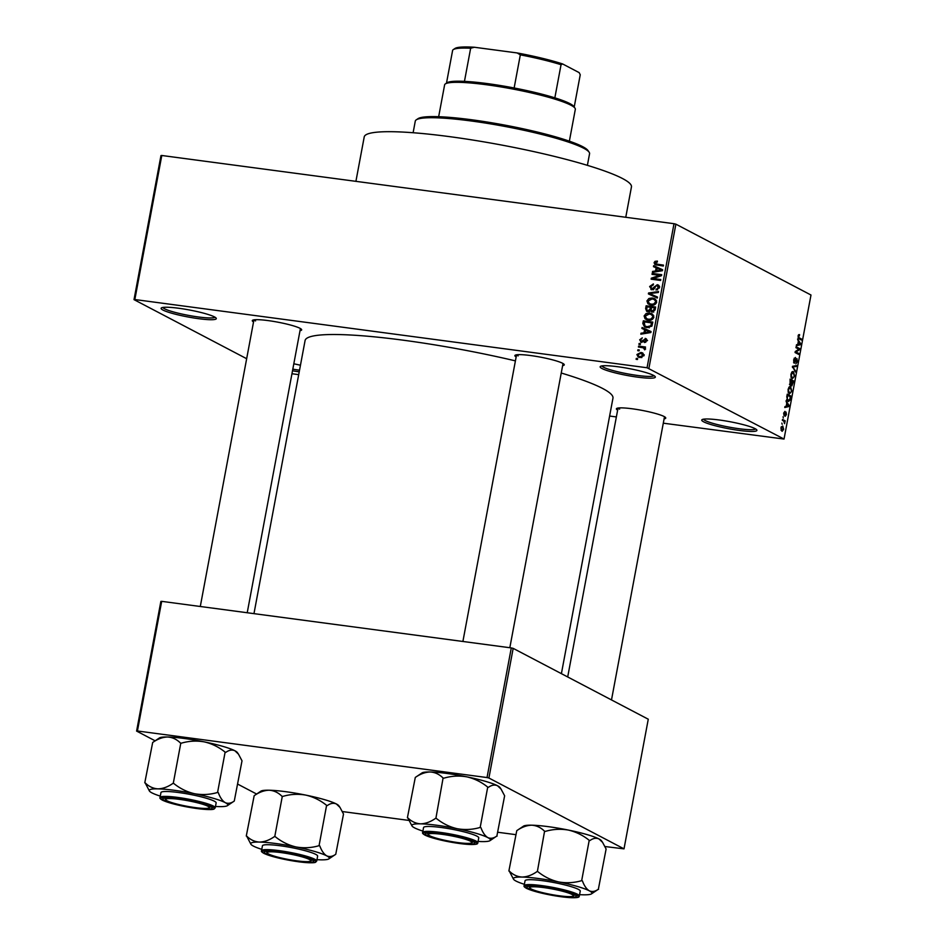 <?xml version="1.0" encoding="UTF-8"?>
<svg xmlns="http://www.w3.org/2000/svg" width="945" height="945" viewBox="0 0 945 945"><rect width="100%" height="100%" fill="white"/><g stroke="black" fill="none" stroke-linecap="round" stroke-linejoin="round"><path stroke-width="1.42" d="M293.812 363.801A28.078 3.567 10.6 0 1 300.451 365.242M703.588 421.789A28.078 3.567 10.6 0 1 702.052 419.651A28.078 3.567 10.6 0 1 726.351 421.068A28.078 3.567 10.6 0 1 755.079 428.652A28.078 3.567 10.6 0 1 756.78 429.892A28.078 3.567 10.6 0 1 735.812 429.94A28.078 3.567 10.6 0 1 703.588 421.789M703.505 419.19A26.59 3.378 -169.4 0 0 705.206 420.537A26.59 3.378 -169.4 0 0 732.989 427.813A26.59 3.378 -169.4 0 0 755.598 428.935M602 368.515A28.078 3.567 10.6 0 1 600.465 366.377A28.078 3.567 10.6 0 1 624.763 367.794A28.078 3.567 10.6 0 1 653.491 375.378A28.078 3.567 10.6 0 1 655.192 376.618A28.078 3.567 10.6 0 1 634.213 376.665A28.078 3.567 10.6 0 1 602 368.515M601.918 365.916A26.59 3.378 -169.4 0 0 603.619 367.262A26.59 3.378 -169.4 0 0 631.402 374.539A26.59 3.378 -169.4 0 0 654.011 375.661M162.965 310.055A28.078 3.567 10.6 0 1 161.43 307.905A28.078 3.567 10.6 0 1 185.728 309.322A28.078 3.567 10.6 0 1 214.456 316.906A28.078 3.567 10.6 0 1 216.157 318.146A28.078 3.567 10.6 0 1 195.178 318.193A28.078 3.567 10.6 0 1 162.965 310.055M162.883 307.444A26.59 3.378 -169.4 0 0 164.584 308.791A26.59 3.378 -169.4 0 0 192.367 316.067A26.59 3.378 -169.4 0 0 214.976 317.189M516.147 356.938A25.113 3.189 10.6 0 1 515.167 355.237A25.113 3.189 10.6 0 1 536.914 356.501A25.113 3.189 10.6 0 1 562.618 363.293A25.113 3.189 10.6 0 1 564.141 364.404A25.113 3.189 10.6 0 1 562.618 365.632M516.702 354.8A23.637 3 -169.4 0 0 518.167 355.899M617.628 410.154A25.113 3.189 10.6 0 1 616.66 408.464A25.113 3.189 10.6 0 1 638.395 409.728A25.113 3.189 10.6 0 1 664.099 416.509A25.113 3.189 10.6 0 1 665.623 417.631A25.113 3.189 10.6 0 1 664.111 418.859M618.184 408.016A23.637 3 -169.4 0 0 619.66 409.114M253.543 321.962A25.113 3.189 10.6 0 1 252.563 320.272A25.113 3.189 10.6 0 1 274.31 321.536A25.113 3.189 10.6 0 1 300.014 328.317A25.113 3.189 10.6 0 1 301.538 329.439A25.113 3.189 10.6 0 1 300.014 330.667M254.087 319.823A23.637 3 -169.4 0 0 255.563 320.922M355.911 181.345L364.227 136.907A135.926 17.282 10.6 0 1 474.898 140.38A135.926 17.282 10.6 0 1 622.507 178.522A135.926 17.282 10.6 0 1 631.449 186.921L625.767 217.279M561.236 373.015A156.61 19.916 10.6 0 1 602.65 388.478A156.61 19.916 10.6 0 1 612.962 398.164L561.401 673.667M291.958 373.736L298.703 374.633M609.62 416.036L616.364 416.934M663.295 423.183L784.031 439.059L647.053 367.759L674.009 223.705L675.888 224.166L648.931 368.207M636.895 354.529L640.946 352.45L642.73 352.957L644.041 355.485L640.06 357.564L638.194 357.033L636.895 354.529L637.863 355.036M638.43 347.016L638.607 346.094L645.506 347.016L645.329 347.937L644.23 347.784L645.246 349.048L644.714 349.863L643.38 347.854L638.43 347.016M645.116 349.402L643.38 347.854M646.486 339.054L645.222 338.393L646.805 340.72L644.443 342.574L645.813 340.625L645.199 339.326L641.466 342.314L639.659 339.81L642.293 337.861L640.627 339.999L641.466 341.381L645.943 338.605M647.538 340.495L645.199 339.326M641.466 342.314L640.615 342.055M642.824 323.509L643.332 320.827L652.818 322.091L651.885 326.084L646.971 327.62L644.514 326.899L642.824 323.509L643.888 324.064M652.251 312.074L650.443 310.822L646.734 311.413L645.624 308.602L646.156 305.767L655.641 307.031L655.098 309.877L652.251 312.074L651.377 311.815M648.376 293.895L648.542 292.997L658.535 291.544L658.358 292.489L649.569 293.541L657.496 297.073L657.318 298.029L648.376 293.895M652.026 274.334L652.204 273.412L661.689 274.676L661.512 275.656L653.172 278.515L660.779 279.531L660.614 280.441L651.129 279.177L651.306 278.196L659.622 275.349L652.026 274.334M655.027 261.34L657.413 261.092L657.366 262.025L655.192 262.875L655.724 263.95L663.473 265.12L663.307 266.041L655.003 264.671L654.082 262.686L655.027 261.34L656.303 262.001M655.192 262.875L657.814 265.049L663.331 265.923M246.657 358.71L134.013 299.636L160.969 155.582L161.796 155.488L134.84 299.541L647.053 367.759M161.796 155.488L674.009 223.705M653.467 266.655L653.645 265.687L662.61 269.738L662.433 270.707L652.404 272.373L652.582 271.416L655.558 270.991L656.149 267.825L653.467 266.655M658.96 285.579L657.283 284.693L659.386 287.646L656.043 290.032L658.275 287.528L657.07 285.614L656.054 285.768L654.353 288.65L651.837 289.749L649.628 286.524L653.397 283.913L653.349 284.847L650.715 286.748L651.991 288.827L657.283 284.693L658.252 284.988M653.538 289.761L651.448 288.662L653.361 289.536M659.704 286.867L657.07 285.614M651.837 289.749L650.881 289.453M648.92 298.466L652.333 297.994L654.779 298.703L656.669 302.199C655.57 304.633 653.727 305.589 651.129 305.081L647.892 303.723L646.935 300.9L648.92 298.466L649.995 299.033M646.096 313.527L649.522 313.055L651.955 313.764L653.845 317.26C652.759 319.693 650.916 320.65 648.305 320.142L645.069 318.784L644.112 315.961L646.096 313.527L647.171 314.094M641.903 328.458L642.08 327.502L651.046 331.553L650.869 332.522L640.828 334.176L641.017 333.219L643.994 332.805L644.584 329.628L641.903 328.458M638.926 344.393L639.092 343.484L640.45 343.661L640.273 344.571L638.926 344.393M637.745 350.678L637.91 349.768L639.269 349.945L639.103 350.867L637.745 350.678M636.127 359.324L636.304 358.403L637.651 358.592L637.485 359.502L636.127 359.324M782.188 424.293L781.846 423.1L782.188 424.293M783.736 421.08L782.354 420.348L782.531 419.438L785.189 420.832L784.563 423.667L783.736 421.08M783.37 418.009L783.015 416.816L783.37 418.009M784.102 415.8L783.653 413.13L784.929 411.347L784.208 414.855L786.051 412.079L786.429 414.548L785.26 416.272L785.933 413.024L784.267 415.859M785.425 415.327L786.039 414.382M785.933 413.024L785.082 413.13M786.772 403.172L786.004 400.845L789.158 405.547L788.969 406.515L784.763 407.519L784.941 406.563L786.181 406.338L786.772 403.172M788.118 389.293L789.181 386.966L790.611 386.718L791.875 391.265L789.335 393.817L788.189 392.21L788.118 389.293M789.181 386.966L789.784 386.611M790.941 374.232L792.005 371.905L793.434 371.657L794.698 376.204L792.146 378.756L791 377.149L790.941 374.232M792.005 371.905L792.607 371.55M798.088 336.007L798.62 334.707L799.6 334.624L798.596 337.412L801.584 339.113L801.407 340.035L798.927 338.735L798.088 336.007M799.482 335.569L798.053 336.219M784.031 439.059L810.987 295.017L675.888 224.166M798.348 341.358L797.58 339.031L800.722 343.744L800.545 344.701L796.328 345.705L796.505 344.748L797.745 344.523L798.348 341.358M798.891 349.213L795.962 347.677L796.127 346.756L799.801 348.681L799.612 349.662L795.95 351.977L798.891 353.524L798.714 354.446L795.052 352.52L795.241 351.528L798.891 349.213M795.312 358.403L794.036 360.163L794.32 362.348L796.907 358.521L797.415 361.651L795.808 363.849L796.989 361.462L796.718 359.431L794.154 363.27L793.623 359.856L795.43 357.458L795.312 358.403L794.119 358.238M793.564 362.242L794.414 362.384L793.564 362.266M796.718 359.431L795.784 359.454M795.43 372.035L792.465 366.329L796.635 365.538L796.458 366.483L792.82 366.955L795.607 371.066L795.43 372.035M790.103 385.3L790.079 379.099L793.741 381.024L791.816 385.914L791.237 384.52L790.327 385.371M787.965 401.282L786.76 396.853L787.256 394.159L790.93 396.085L790.103 400.066L788.508 401.471M781.834 431.144L780.901 427.861L782.755 426.03L783.665 429.302L782.2 431.274M155.145 740.821L136.6 731.087L160.863 601.445L161.689 601.351L137.427 730.993L487.029 777.558L511.292 647.916L513.17 648.364L488.908 778.018L487.029 777.558M161.689 601.351L511.292 647.916M604.894 846.519L624.007 848.858L488.908 778.018M624.007 848.858L648.27 719.216L513.17 648.364M342.291 811.542L408.665 820.39M497.802 832.261L515.686 834.636M256.627 794.036L237.656 784.09M137.427 730.993L136.6 731.087M253.969 613.648L305.081 340.543A156.61 19.916 10.6 0 1 515.415 360.872M299.222 371.834A28.078 3.567 10.6 0 1 292.501 370.783M134.84 299.541L134.013 299.636M292.808 369.152A26.59 3.378 -169.4 0 0 299.53 370.192M799.009 338.771L801.584 339.113M799.836 343.626L800.722 343.744M798.371 344.417L800.545 344.701M799.624 343.307L798.714 341.889L798.241 344.441L800.238 344.086L799.624 343.307M797.226 348.339L799.801 348.681M798.442 349.496L799.612 349.662M795.17 351.883L795.95 351.977M796.316 353.182L798.891 353.524M794.119 358.249L795.088 358.379M795.832 359.313L796.47 359.395M793.635 366.117L796.458 366.483M794.721 370.96L795.607 371.066M791.201 377.693L793.233 377.882L794.261 375.992L793.257 372.566L791.674 372.283M790.906 374.385L792.335 377.835L793.233 377.882M793.257 372.566L791.367 374.444M791.166 380.681L793.741 381.024M790.516 384.426L791.237 384.52M791.272 384.875L791.922 384.958L793.139 381.721L792.052 381.142L792.052 385.005L791.272 384.898M789.453 384.272L790.268 384.379L791.615 380.918L790.339 380.244L790.41 384.426L789.453 384.296M788.378 392.754L790.422 392.943L791.449 391.053L790.433 387.627L788.851 387.344M788.095 389.446L789.512 392.896L790.422 392.943M790.433 387.627L788.543 389.505M788.354 395.742L790.93 396.085M786.961 400.219L789.701 399.664L790.327 396.77L787.516 395.305L787.303 399.534L788.591 400.526L787.008 400.326M786.689 399.452L787.303 399.534M788.272 405.429L789.158 405.547M786.807 406.232L788.969 406.515M788.047 405.121L787.15 403.704L786.665 406.255L788.662 405.901L788.047 405.121M782.625 420.49L785.189 420.832M780.96 430.081L783.287 429.077L782.59 426.951L781.267 426.703M780.865 428.026L782.295 430.329L780.983 430.152M782.59 426.951L781.279 428.085M657.283 263.974L657.814 265.049L657.283 263.974M656.373 265.108L656.137 264.175M655.18 263.253L654.082 262.686M655.594 267.577L655.747 266.785L653.645 265.687M655.747 266.785L662.587 269.88M653.928 272.113L652.582 271.416M656.799 271.64L655.558 270.991M657.188 268.368L656.149 267.825M659.811 269.502L657.2 268.274L656.728 270.825L661.524 270.164L659.811 269.502M662.445 270.648L661.524 270.164M657.921 271.451L656.728 270.825M654.271 274.629L652.204 273.412M654.294 274.511L661.535 275.479M660.638 280.322L653.172 278.515M653.373 279.484L651.306 278.196M653.408 279.295L654.164 279.035M660.732 275.928L659.622 275.349M650.68 287.067L649.628 286.524M657.98 285.969L659.102 285.768M657.578 289.879L656.09 289.099M659.291 288.06L658.275 287.528M652.074 289.761L651.684 288.78M650.491 294.875L650.632 294.096L648.542 292.997M657.472 297.214L649.569 293.541M652.936 299.057L654.436 299.092L652.333 297.994M654.436 299.092L655.688 299.352M650.042 304.869L647.892 303.723M649.983 304.822L649.085 303.416M647.998 301.467L646.935 300.9M656.562 302.589L654.223 299.506L652.144 298.915L648.046 301.042L649.439 303.628L652.723 305.14M656.598 300.77L654.223 299.506M654.672 304.656L653.55 304.066L655.558 302.057M653.113 305.105L651.329 304.172L653.55 304.066M649.439 303.628L651.329 304.172M648.223 306.983L646.156 305.767M648.246 306.865L655.487 307.822M652.629 312.11L650.443 310.822M647.963 311.779L647.632 310.787M654.353 307.798L651.518 307.42L651.105 310.114L652.263 311.141L654.058 309.393L654.353 307.798L655.393 308.342M653.68 311.885L651.105 310.114M650.408 307.267L647.089 306.83L646.663 309.736L648.046 310.846L650.077 309.086L650.408 307.267L651.448 307.81M651.129 309.629L650.077 309.086M649.487 311.602L646.663 309.736M650.113 314.106L651.613 314.153L649.522 313.055M651.613 314.153L652.865 314.401M647.219 319.93L645.069 318.784M647.171 319.882L646.262 318.477M645.187 316.516L644.112 315.961M653.751 317.65L651.4 314.567L649.333 313.976L645.222 316.103L646.616 318.689L649.9 320.201M653.775 315.831L651.4 314.567M651.849 319.717L650.727 319.127L652.735 317.118M650.29 320.166L648.506 319.233L650.727 319.127M646.616 318.689L648.506 319.233M645.4 322.044L643.332 320.827M645.423 321.926L652.664 322.883M645.659 327.348L644.892 326.013L649.25 327.797M651.542 322.859L644.266 321.891L644.915 326.025L647.16 326.698L650.798 325.765L651.542 322.859L652.57 323.403M652.263 325.021L651.235 324.478M651.766 326.273L650.798 325.765M649.002 327.667L647.16 326.698M647.006 327.124L645.022 326.084M644.029 329.392L644.171 328.6L642.08 327.502M644.171 328.6L651.022 331.695M642.364 333.928L641.017 333.219M645.234 333.455L643.994 332.805M645.624 330.171L644.584 329.628M648.235 331.317L645.636 330.088L645.163 332.64L649.959 331.978L648.235 331.317M650.881 332.451L649.959 331.978M646.356 333.266L645.163 332.64M640.592 340.294L639.659 339.81M643.226 341.795L642.139 341.228M646.061 339.728L646.734 339.491M645.766 342.314L644.49 341.641M646.711 341.086L645.813 340.625M641.903 342.35L641.702 341.582M640.356 344.145L639.092 343.484M640.675 347.311L638.607 346.094M640.698 347.193L645.352 347.819M645.258 348.835L643.604 347.973M639.186 350.43L637.91 349.768M641.537 353.513L643.049 353.548L640.946 352.45M639.446 357.458L638.962 356.336M643.958 355.792L640.781 353.371L637.875 354.682L638.796 356.253L641.525 357.588M641.868 357.541L640.167 356.643L643.061 355.32M638.796 356.253L640.167 356.643M637.568 359.076L636.304 358.403M416.272 119.838L417.973 118.692A87.176 11.08 10.6 0 1 493.432 123.074A87.176 11.08 10.6 0 1 582.64 146.64A87.176 11.08 10.6 0 1 587.932 150.491L589.113 152.18A88.653 11.269 -169.4 0 0 583.726 148.259A88.653 11.269 -169.4 0 0 493.006 124.303A88.653 11.269 -169.4 0 0 416.272 119.838A88.653 11.269 -169.4 0 0 415.28 121.125L413.119 132.725M587.388 165.34L589.562 153.74A88.653 11.269 -169.4 0 0 589.113 152.18M246.279 836.03L254.17 795.702C259.178 792.182 264.175 790.351 269.148 790.221A39.974 5.079 10.6 0 1 285.579 791.674A39.974 5.079 10.6 0 1 305.802 795.111C313.433 796.883 320.367 800.297 326.604 805.341L319.056 845.68C311.555 847.889 303.9 848.326 296.092 846.968C288.473 845.184 281.539 841.771 275.29 836.727L274.416 836.608C269.396 840.129 264.411 841.96 259.438 842.078C254.607 841.771 250.33 839.751 246.621 836.03L250.945 844.31A39.974 5.079 10.6 0 1 259.438 842.078A39.974 5.079 10.6 0 1 296.092 846.968A39.974 5.079 10.6 0 1 326.698 855.839C323.922 854.138 321.619 850.819 319.788 845.893L319.599 845.787M254.158 795.702L260.891 791.166A39.974 5.079 10.6 0 1 269.148 790.221C273.979 790.54 278.243 792.56 281.964 796.281L282.838 796.399C290.351 794.178 298.006 793.753 305.802 795.111A39.974 5.079 10.6 0 1 336.396 803.982L339.976 807.384L343.507 814.035L335.758 854.268C332.569 856.572 329.545 857.091 326.698 855.839A39.974 5.079 -169.4 0 1 328.884 858.887L335.711 854.304A45.88 5.835 -169.4 0 0 335.758 854.268M328.884 858.887A39.974 5.079 -169.4 0 1 320.638 859.832A39.974 5.079 10.6 0 1 316.965 859.678M297.864 861.391A25.113 3.189 10.6 0 1 264.553 851.74A25.113 3.189 10.6 0 1 280.051 852.047A25.113 3.189 10.6 0 1 313.516 860.895A25.113 3.189 10.6 0 1 297.864 861.391M316.717 861.025L317.626 856.123A28.078 3.567 -169.4 0 0 280.086 845.74A28.078 3.567 -169.4 0 0 262.438 845.799L261.529 850.689A28.078 3.567 10.6 0 1 279.165 850.642A28.078 3.567 10.6 0 1 316.717 861.025L315.642 862.206C315.228 862.501 313.102 863.529 298.644 861.793A27.181 3.461 -169.4 0 0 313.894 860.044A27.181 3.461 -169.4 0 0 279.318 851.669A27.181 3.461 -169.4 0 0 264.021 853.394A27.181 3.461 -169.4 0 0 298.596 861.769C283.465 859.572 272.006 856.832 264.269 853.571C261.883 852.284 260.962 851.327 261.529 850.689M282.307 796.281L274.759 836.62M327.147 805.459L327.336 805.553C330.526 803.25 333.55 802.73 336.396 803.982A39.974 5.079 10.6 0 1 338.83 805.754L339.976 807.384M261.777 849.354A39.974 5.079 10.6 0 1 253.378 846.07A39.974 5.079 10.6 0 1 250.945 844.31M275.29 836.727A45.88 5.835 -169.4 0 0 274.416 836.608M319.788 845.893A45.88 5.835 -169.4 0 0 319.056 845.68M267.317 853.063A22.16 2.823 -169.4 0 0 288.556 859.513A22.16 2.823 -169.4 0 0 310.492 861.119A22.16 2.823 -169.4 0 0 310.598 860.375A22.16 2.823 -169.4 0 0 286.559 853.429A22.16 2.823 -169.4 0 0 267.281 853.028A22.16 2.823 -169.4 0 0 267.317 853.063M312.263 859.926A23.637 3 10.6 0 1 312.204 859.974L310.492 861.119M533.854 890.107A22.16 2.823 -169.4 0 0 556.64 895.411A22.16 2.823 -169.4 0 0 573.107 896.096A22.16 2.823 -169.4 0 0 569.28 893.285A22.16 2.823 -169.4 0 0 543.824 887.591A22.16 2.823 -169.4 0 0 529.897 888.005A22.16 2.823 -169.4 0 0 533.854 890.107M574.867 894.903A23.637 3 10.6 0 1 574.808 894.95L573.107 896.096M529.897 888.005L528.716 886.316A23.637 3 10.6 0 1 528.68 886.256M205.183 805.093A22.16 2.823 -169.4 0 0 179.727 799.399A22.16 2.823 -169.4 0 0 165.8 799.813A22.16 2.823 -169.4 0 0 169.757 801.915A22.16 2.823 -169.4 0 0 192.544 807.219A22.16 2.823 -169.4 0 0 209.01 807.904A22.16 2.823 -169.4 0 0 205.183 805.093M165.8 799.813L164.631 798.123A23.637 3 10.6 0 1 164.584 798.064M210.77 806.711A23.637 3 10.6 0 1 210.711 806.746L209.01 807.904M471.72 842.125A22.16 2.823 -169.4 0 0 447.682 835.179A22.16 2.823 -169.4 0 0 428.404 834.789A22.16 2.823 -169.4 0 0 428.439 834.825A22.16 2.823 -169.4 0 0 449.678 841.263A22.16 2.823 -169.4 0 0 471.614 842.869A22.16 2.823 -169.4 0 0 471.72 842.125M473.374 841.688A23.637 3 10.6 0 1 473.327 841.723L471.614 842.869M445.355 83.904L447.068 82.747A65.016 8.269 10.6 0 1 464.456 81.364A65.016 8.269 10.6 0 1 487.195 83.573A65.016 8.269 10.6 0 1 514.139 87.98A65.016 8.269 10.6 0 1 554.845 97.843A65.016 8.269 10.6 0 1 573.816 106.478L574.985 108.155A66.493 8.458 -169.4 0 0 486.403 84.743A66.493 8.458 -169.4 0 0 445.355 83.904A66.493 8.458 -169.4 0 0 444.622 84.861L438.657 116.707M569.362 141.171L575.328 109.325A66.493 8.458 -169.4 0 0 574.985 108.155M514.139 87.98L520.329 54.845L517.151 52.944A63.528 8.08 10.6 0 1 562.653 63.965L579.179 72.635L580.242 74.773L574.158 107.281M474.378 47.25L470.657 48.23A65.016 8.269 -169.4 0 0 453.269 49.624L454.97 48.478A63.528 8.08 10.6 0 1 474.378 47.25L517.151 52.944M464.456 81.364L470.657 48.23M562.653 63.965L561.046 64.709A65.016 8.269 -169.4 0 0 520.329 54.845M554.845 97.843L561.046 64.709M446.489 83.136L452.643 50.274A65.016 8.269 -169.4 0 1 453.269 49.624M513.56 879.275A39.974 5.079 -169.4 0 1 522.042 877.054A39.974 5.079 10.6 0 1 538.473 878.507A39.974 5.079 10.6 0 1 558.708 881.945C551.077 880.161 544.143 876.747 537.894 871.703L537.02 871.585C532.011 875.105 527.015 876.925 522.042 877.054C517.21 876.747 512.934 874.727 509.225 871.006L513.56 879.275A39.974 5.079 -169.4 0 0 515.982 881.047A39.974 5.079 10.6 0 0 524.38 884.319M537.894 871.703A45.88 5.835 -169.4 0 0 537.457 871.644A45.88 5.835 -169.4 0 0 537.02 871.585M542.666 887.024A25.113 3.189 10.6 0 1 576.131 895.872A25.113 3.189 10.6 0 1 560.468 896.368A25.113 3.189 10.6 0 1 527.156 886.705A25.113 3.189 10.6 0 1 542.666 887.024M542.69 880.716A28.078 3.567 -169.4 0 0 525.054 880.764L524.132 885.666A28.078 3.567 10.6 0 1 541.78 885.607A28.078 3.567 10.6 0 1 579.32 895.99L580.242 891.1A28.078 3.567 -169.4 0 0 542.69 880.716M508.882 870.995L516.773 830.667C521.782 827.147 526.778 825.328 531.751 825.198C536.583 825.517 540.859 827.525 544.568 831.246L537.362 871.585M544.911 831.257L545.454 831.364C552.955 829.155 560.609 828.73 568.406 830.076C576.037 831.86 582.97 835.274 589.219 840.318L581.671 880.657C574.158 882.866 566.504 883.291 558.708 881.945A39.974 5.079 10.6 0 1 589.302 890.816C586.526 889.115 584.223 885.796 582.404 880.87L582.203 880.764M589.751 840.424L589.952 840.53C593.141 838.227 596.153 837.707 599.012 838.959L602.579 842.361L606.111 849.012L598.362 889.233C595.173 891.548 592.161 892.068 589.302 890.816A39.974 5.079 10.6 0 1 591.487 893.864A39.974 5.079 10.6 0 1 583.242 894.809A39.974 5.079 10.6 0 1 579.568 894.655M591.487 893.864L598.315 889.28A45.88 5.835 -169.4 0 1 598.22 889.339L598.563 889.339M516.761 830.667L523.506 826.143A39.974 5.079 10.6 0 1 531.751 825.198A39.974 5.079 10.6 0 1 568.406 830.076A39.974 5.079 10.6 0 1 599.012 838.959A39.974 5.079 10.6 0 1 601.433 840.731L602.579 842.361M582.404 880.87A45.88 5.835 -169.4 0 0 581.671 880.657M144.786 782.803L152.677 742.475C157.697 738.955 162.682 737.135 167.655 737.005A39.974 5.079 10.6 0 1 184.086 738.447A39.974 5.079 10.6 0 1 204.321 741.884C211.952 743.668 218.886 747.082 225.123 752.125L217.574 792.465C210.062 794.674 202.419 795.099 194.611 793.741C186.98 791.969 180.046 788.555 173.809 783.511L172.935 783.393C167.915 786.913 162.918 788.732 157.957 788.862C153.125 788.555 148.849 786.535 145.128 782.814L149.464 791.083A39.974 5.079 10.6 0 1 157.957 788.862A39.974 5.079 10.6 0 1 194.611 793.741A39.974 5.079 10.6 0 1 225.217 802.624C222.429 800.923 220.138 797.604 218.307 792.678L218.106 792.572M152.677 742.475L159.41 737.95A39.974 5.079 10.6 0 1 167.655 737.005C172.486 737.313 176.762 739.333 180.483 743.053L181.357 743.172C188.858 740.963 196.513 740.537 204.321 741.884A39.974 5.079 10.6 0 1 234.915 750.767L238.483 754.169L242.014 760.819L234.277 801.041C231.088 803.345 228.064 803.876 225.217 802.624A39.974 5.079 -169.4 0 1 227.402 805.672L234.218 801.088A45.88 5.835 -169.4 0 0 234.277 801.041M227.402 805.672A39.974 5.079 -169.4 0 1 219.145 806.617A39.974 5.079 10.6 0 1 215.484 806.463M196.371 808.164A25.113 3.189 10.6 0 1 163.06 798.513A25.113 3.189 10.6 0 1 178.57 798.832A25.113 3.189 10.6 0 1 212.034 807.68A25.113 3.189 10.6 0 1 196.371 808.164M215.224 807.798L216.145 802.907A28.078 3.567 -169.4 0 0 178.605 792.524A28.078 3.567 -169.4 0 0 160.957 792.572L160.036 797.474A28.078 3.567 10.6 0 1 177.684 797.415A28.078 3.567 10.6 0 1 215.224 807.798L214.149 808.979C213.747 809.286 211.621 810.314 197.151 808.566C181.983 806.357 170.525 803.616 162.788 800.356C160.402 799.068 159.481 798.112 160.036 797.474M180.814 743.065L173.266 783.393M225.654 752.232L225.855 752.338C229.044 750.035 232.068 749.515 234.915 750.767A39.974 5.079 10.6 0 1 237.349 752.527L238.483 754.169M160.296 796.127A39.974 5.079 10.6 0 1 151.897 792.855A39.974 5.079 10.6 0 1 149.464 791.083M173.809 783.511A45.88 5.835 -169.4 0 0 172.935 783.393M218.307 792.678A45.88 5.835 -169.4 0 0 217.574 792.465M412.067 826.06A39.974 5.079 -169.4 0 1 420.56 823.839A39.974 5.079 10.6 0 1 436.992 825.28A39.974 5.079 10.6 0 1 457.215 828.718C449.596 826.946 442.65 823.532 436.413 818.476L435.539 818.37C430.518 821.89 425.534 823.709 420.56 823.839C415.729 823.52 411.453 821.512 407.744 817.791L412.067 826.06A39.974 5.079 -169.4 0 0 414.501 827.832A39.974 5.079 10.6 0 0 422.899 831.104M436.413 818.476A45.88 5.835 -169.4 0 0 435.976 818.417A45.88 5.835 -169.4 0 0 435.539 818.37M441.173 833.809A25.113 3.189 10.6 0 1 474.638 842.656A25.113 3.189 10.6 0 1 458.986 843.141A25.113 3.189 10.6 0 1 425.675 833.49A25.113 3.189 10.6 0 1 441.173 833.809M441.209 827.489A28.078 3.567 -169.4 0 0 423.561 827.548L422.651 832.45A28.078 3.567 10.6 0 1 440.287 832.391A28.078 3.567 10.6 0 1 477.839 842.775L478.749 837.872A28.078 3.567 -169.4 0 0 441.209 827.489M407.401 817.779L415.292 777.451C420.301 773.931 425.297 772.112 430.258 771.982C435.09 772.289 439.366 774.309 443.087 778.03L435.881 818.37M443.429 778.042L443.961 778.148C451.474 775.939 459.128 775.502 466.924 776.861C474.555 778.645 481.489 782.058 487.726 787.102L480.178 827.43C472.677 829.651 465.023 830.076 457.215 828.718A39.974 5.079 10.6 0 1 487.821 837.601C485.045 835.9 482.741 832.58 480.91 827.643L480.721 827.548M488.27 787.209L488.459 787.315C491.648 785.011 494.672 784.48 497.519 785.732L501.086 789.146L504.63 795.784L496.881 836.018C493.692 838.321 490.668 838.853 487.821 837.601A39.974 5.079 10.6 0 1 490.006 840.648A39.974 5.079 10.6 0 1 481.761 841.593A39.974 5.079 10.6 0 1 478.087 841.428M490.006 840.648L496.822 836.053A45.88 5.835 -169.4 0 1 496.739 836.112L497.082 836.124M415.28 777.451L422.013 772.927A39.974 5.079 10.6 0 1 430.258 771.982A39.974 5.079 10.6 0 1 466.924 776.861A39.974 5.079 10.6 0 1 497.519 785.732A39.974 5.079 10.6 0 1 499.952 787.504L501.086 789.146M480.91 827.643A45.88 5.835 -169.4 0 0 480.178 827.43M798.076 337.66L799.068 337.802M792.394 366.743L793.469 366.896M792.501 367.546L793.327 367.652M659.055 265.356L656.964 264.257M660.602 271.014L659.48 270.424M655.098 287.245L654.212 286.784M653.089 295.23L650.999 294.131M646.663 309.157L645.624 308.602M655.086 309.936L654.058 309.393M649.038 332.817L647.904 332.227M643.769 340.944L642.683 340.377M541.934 886.646A27.181 3.461 -169.4 0 0 526.637 888.371A27.181 3.461 -169.4 0 0 561.2 896.746A27.181 3.461 -169.4 0 0 576.497 895.009A27.181 3.461 -169.4 0 0 541.934 886.646M197.103 808.554A27.181 3.461 -169.4 0 0 212.401 806.817A27.181 3.461 -169.4 0 0 177.837 798.454A27.181 3.461 -169.4 0 0 162.54 800.179A27.181 3.461 -169.4 0 0 197.103 808.554M440.441 833.419A27.181 3.461 -169.4 0 0 425.144 835.156A27.181 3.461 -169.4 0 0 459.719 843.531A27.181 3.461 -169.4 0 0 475.016 841.794A27.181 3.461 -169.4 0 0 440.441 833.419M799.163 335.475L798.253 335.357M796.588 359.383L795.844 359.289M792.701 377.965L791.237 377.764M789.89 393.026L788.425 392.825M655.676 263.927L657.767 265.025M651.672 310.964L653.763 312.063M647.337 310.645L649.439 311.744M643.51 347.914L645.612 349.012M642.163 353.761L644.254 354.859M267.281 853.028L266.112 851.351M611.498 699.938L664.5 416.733M567.697 676.963L618.03 408.039M200.293 606.489L253.933 319.847M247.224 612.75L300.415 328.541M428.404 834.789L427.234 833.1M516.549 354.812L462.896 641.466M563.019 363.518L509.827 647.715M524.132 885.666C523.577 886.304 524.487 887.26 526.873 888.548C534.61 891.808 546.068 894.549 561.247 896.758C581.47 898.967 578.848 896.569 579.32 895.99M422.651 832.45C422.084 833.077 423.006 834.045 425.392 835.321C433.129 838.593 444.587 841.333 459.754 843.542C479.989 845.74 477.355 843.353 477.839 842.775"/></g></svg>
